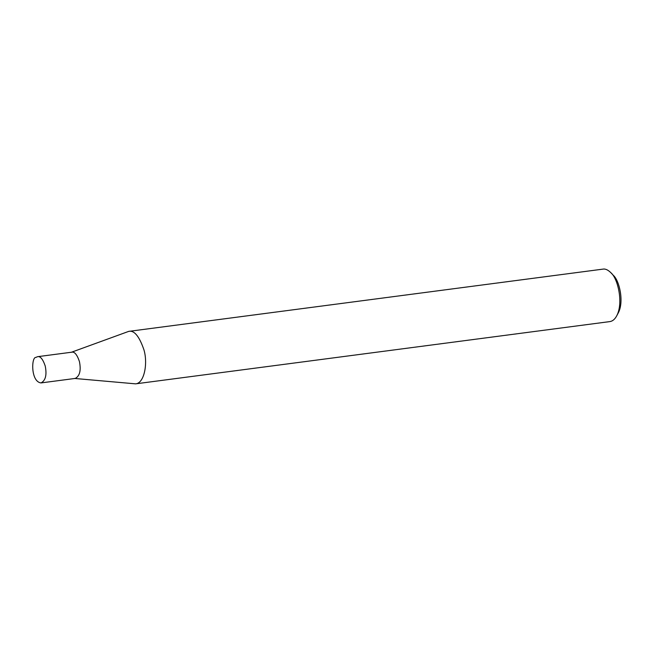 <?xml version="1.0" encoding="UTF-8"?>
<svg xmlns="http://www.w3.org/2000/svg" width="653" height="653" viewBox="0 0 653 653"><rect width="100%" height="100%" fill="white"/><g stroke="black" fill="none" stroke-linecap="round" stroke-linejoin="round"><path stroke-width="0.98" d="M41.017 382.919L75.217 378.43C79.788 376.063 81.184 370.414 79.421 361.501C77.078 354.652 74.532 351.551 71.773 352.196L37.572 356.685L35.858 357.42C31.311 356.946 30.683 381.776 41.017 382.919C45.588 380.552 46.992 374.904 45.22 365.99C42.878 359.142 40.331 356.04 37.572 356.685M74.491 378.446L135.587 383.85C144.272 383.335 147.978 363.599 143.995 349.984C139.309 336.287 134.216 330.083 128.698 331.381L71.063 352.375M135.587 383.85L609.869 321.594C612.563 321.194 614.824 319.317 616.644 315.954C623.664 303.033 617.86 278.562 610.979 272.815C608.049 269.901 605.38 268.669 602.98 269.126L128.698 331.381M616.644 315.954L618.22 313.007C624.358 301.702 619.281 280.284 613.265 275.264L610.979 272.815"/></g></svg>
